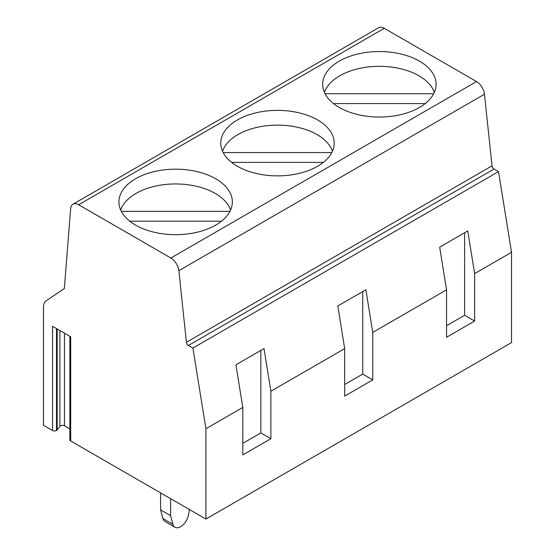 <?xml version="1.0" encoding="UTF-8"?>
<svg xmlns="http://www.w3.org/2000/svg" width="555" height="555" viewBox="0 0 555 555"><rect width="100%" height="100%" fill="white"/><g stroke="black" fill="none" stroke-linecap="round" stroke-linejoin="round"><path stroke-width="0.83" d="M464.597 232.781L464.597 315.282L474.629 321.067L474.629 273.601L511.523 252.296L511.523 342.601L205.912 519.05L205.912 428.738L192.904 348.061L188.409 345.46A2.837 1.637 60 0 1 186.418 342.296L178.856 270.673L484.466 94.232L492.035 165.855A2.837 1.637 60 0 0 494.019 169.018L498.515 171.613L192.904 348.061M69.861 336.302L69.861 439.824A2.837 1.637 180 0 0 70.686 440.982L205.912 519.05M69.861 428.925L64.491 425.824L64.491 333.201M178.856 270.673A11.35 6.549 60 0 0 170.898 258.013L78.65 204.753A11.35 6.549 60 0 0 72.983 204.198A11.35 6.549 60 0 0 70.658 208.597L64.331 288.489L46.12 300.865A14.312 8.263 60 0 0 43.477 307.213L43.477 425.269L52.545 430.507A2.837 1.637 180 0 0 56.499 430.541A2.844 1.644 180 0 0 57.158 429.993L59.878 426.33A2.844 1.644 180 0 1 64.491 425.824M52.545 430.507L52.545 326.305L70.686 336.781L70.686 440.982M474.629 321.067L446.553 337.274L446.553 289.807L372.752 332.41L372.752 379.884L344.676 396.09L344.676 348.623L270.882 391.226L270.882 438.7L242.806 454.906L242.806 407.439L205.912 428.738M344.676 348.623L337.808 305.985L365.877 289.772L372.752 332.41M446.553 289.807L439.678 247.169L467.754 230.956L474.629 273.601M511.523 252.296L498.515 171.613M242.806 407.439L235.93 364.802L264.007 348.589L270.882 391.226M170.898 258.013L476.516 81.571A11.35 6.549 60 0 1 484.466 94.232M476.516 81.571L384.268 28.312A11.35 6.549 60 0 0 378.593 27.75L72.983 204.198M215.735 178.772A56.721 32.745 0 0 0 153.922 171.675A56.721 32.745 0 0 0 118.909 201.93A56.721 32.745 0 0 0 135.524 225.087A56.721 32.745 0 0 0 197.337 232.184A56.721 32.745 0 0 0 232.351 201.93A56.721 32.745 0 0 0 215.735 178.772M339.265 107.455A56.721 32.745 0 0 0 401.078 114.552A56.721 32.745 0 0 0 436.091 84.298A56.721 32.745 0 0 0 419.476 61.14A56.721 32.745 0 0 0 357.663 54.043A56.721 32.745 0 0 0 322.649 84.298A56.721 32.745 0 0 0 339.265 107.455M317.606 119.956A56.721 32.745 0 0 0 255.793 112.859A56.721 32.745 0 0 0 220.779 143.114A56.721 32.745 0 0 0 237.394 166.271A56.721 32.745 0 0 0 299.207 173.368A56.721 32.745 0 0 0 334.221 143.114A56.721 32.745 0 0 0 317.606 119.956M362.727 291.597L362.727 374.091L372.752 379.884M362.727 374.091L344.676 384.511M260.857 350.406L260.857 432.907L270.882 438.7M260.857 432.907L242.806 443.327M464.597 315.282L446.553 325.702M434.329 92.407A56.013 32.336 0 0 0 352.522 70.277A56.013 32.336 0 0 0 324.418 92.407M433.684 93.746L325.063 93.746M425.234 103.57L333.513 103.57M332.452 151.224A56.013 32.336 0 0 0 250.645 129.093A56.013 32.336 0 0 0 222.548 151.224M331.807 152.556L223.193 152.556M323.364 162.386L231.636 162.386M230.582 210.033A56.013 32.336 0 0 0 148.775 187.909A56.013 32.336 0 0 0 120.671 210.033M229.936 211.372L121.316 211.372M221.487 221.195L129.766 221.195M162.906 518.523L172.938 524.315A11.28 6.514 120 0 0 174.998 527.25L164.974 521.464A11.28 6.514 120 0 1 162.906 518.523L160.589 509.865L160.589 492.882M160.589 509.865L170.614 515.65L170.614 498.674M172.938 524.315L170.614 515.65M174.998 527.25A11.28 6.514 120 0 0 188.346 515.415L189.539 509.594M59.878 426.33L59.878 330.537M57.158 429.993L57.158 328.969M56.499 430.541L56.499 328.588M188.409 345.46L494.019 169.018M186.418 342.296L492.035 165.855M78.65 204.753L384.268 28.312"/></g></svg>

